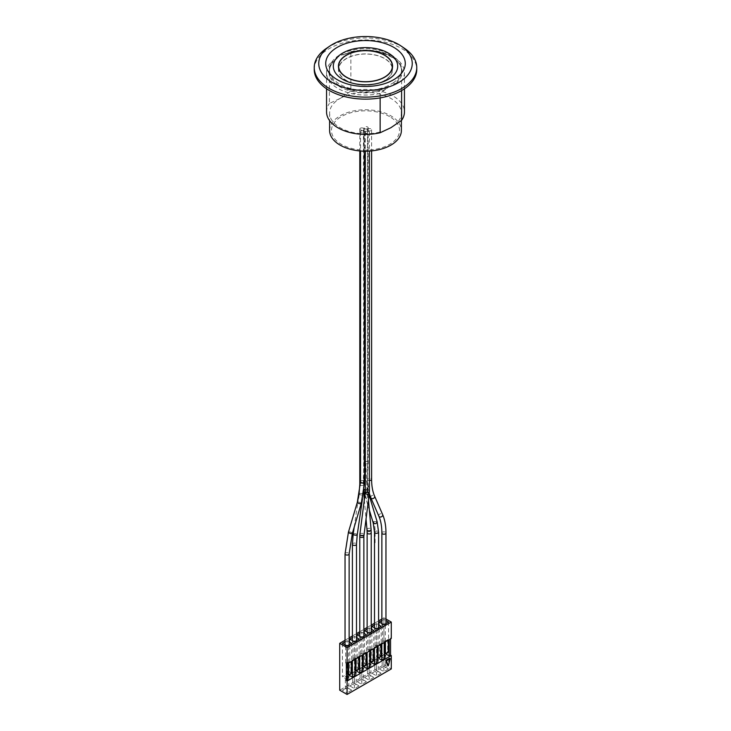 <?xml version="1.0" encoding="UTF-8"?>
<svg xmlns="http://www.w3.org/2000/svg" width="731" height="731" viewBox="0 0 731 731"><rect width="100%" height="100%" fill="white"/><g stroke="black" fill="none" stroke-linecap="round" stroke-linejoin="round"><path stroke-width="0.55" stroke-dasharray="3.65 2.74" d="M360.392 128.236A2.047 1.188 0 0 0 359.798 129.067A2.047 1.188 0 0 0 361.37 130.219A2.047 1.188 0 0 0 363.672 129.606A2.047 1.188 0 0 0 363.901 129.067A2.047 1.188 0 0 0 362.631 127.98A2.047 1.188 0 0 0 360.392 128.236M364.541 461.873A2.047 1.188 180 0 1 366.825 461.499A2.047 1.188 180 0 1 368.196 462.613A2.047 1.188 180 0 1 368.196 462.65A2.047 1.188 180 0 1 367.739 463.353A2.047 1.188 180 0 1 367.592 463.454A2.047 1.188 180 0 1 365.82 463.783A2.047 1.188 180 0 1 364.093 462.613A2.047 1.188 180 0 1 364.093 462.586A2.047 1.188 180 0 1 364.541 461.873M365.82 463.783L363.992 482.588L364.266 490.729L365.253 495.344C365.948 498.003 366.679 499.374 367.465 499.465L365.82 463.783M363.864 482.524L363.901 478.714L363.38 478.394L363.398 487.97C363.81 488.582 363.965 487.467 363.846 484.635L363.992 482.588M367.592 128.647A2.047 1.188 0 0 0 368.196 127.806A2.047 1.188 0 0 0 366.14 126.618A2.047 1.188 0 0 0 364.093 127.806A2.047 1.188 0 0 0 365.82 128.976A2.047 1.188 0 0 0 367.592 128.647M366.432 131.196A2.047 1.188 0 0 0 365.911 131.416A2.047 1.188 0 0 0 365.308 132.256A2.047 1.188 0 0 0 367.364 133.435A2.047 1.188 0 0 0 369.411 132.256A2.047 1.188 0 0 0 366.432 131.196A2.047 1.188 0 0 0 367.547 130.145A2.047 1.188 0 0 0 367.529 129.963A2.047 1.188 0 0 0 365.82 128.976A2.047 1.188 0 0 0 363.672 129.606A2.047 1.188 0 0 0 363.453 130.145A2.047 1.188 0 0 0 364.047 130.977A2.047 1.188 0 0 0 366.432 131.196M369.073 494.978L368.214 492.968L366.861 492.667L365.226 493.343L365.253 495.344L364.778 494.869L363.362 487.641L363.8 487.833L363.846 484.635A2.047 1.188 180 0 1 363.672 484.909A2.047 1.188 180 0 1 360.831 485.402A2.047 1.188 180 0 1 360.447 485.238M375.094 628.496C376.894 627.892 378.064 628.167 378.594 629.336C377.233 630.853 375.862 630.853 374.5 629.327L375.094 628.496M375.533 628.742A1.435 0.832 180 0 1 377.095 628.569A1.435 0.832 180 0 1 377.982 629.327A1.435 0.832 180 0 1 376.547 630.159A1.435 0.832 180 0 1 375.113 629.327A1.435 0.832 180 0 1 375.533 628.742M366.204 492.84L366.542 491.872L366.204 492.84A2.047 1.298 174.9 0 1 365.198 492.913M353 641.251A2.047 1.188 180 0 1 355.239 640.996A2.047 1.188 180 0 1 356.5 642.083A2.047 1.188 180 0 1 354.453 643.271A2.047 1.188 180 0 1 352.406 642.083A2.047 1.188 180 0 1 353 641.251M353.438 641.498A1.435 0.832 180 0 1 355.001 641.325A1.435 0.832 180 0 1 355.887 642.083A1.435 0.832 180 0 1 354.453 642.914A1.435 0.832 180 0 1 353.018 642.083A1.435 0.832 180 0 1 353.438 641.498M367.73 632.744A2.047 1.188 180 0 1 369.968 632.489A2.047 1.188 180 0 1 371.229 633.585A2.047 1.188 180 0 1 369.182 634.764A2.047 1.188 180 0 1 367.136 633.585A2.047 1.188 180 0 1 367.73 632.744M368.168 633A1.435 0.832 180 0 1 369.731 632.818A1.435 0.832 180 0 1 370.617 633.585A1.435 0.832 180 0 1 369.182 634.407A1.435 0.832 180 0 1 367.748 633.585A1.435 0.832 180 0 1 368.168 633M360.365 636.993A2.047 1.188 180 0 1 362.603 636.738A2.047 1.188 180 0 1 363.864 637.834A2.047 1.188 180 0 1 361.818 639.022A2.047 1.188 180 0 1 359.771 637.834A2.047 1.188 180 0 1 360.365 636.993M360.803 637.249A1.435 0.832 180 0 1 362.366 637.067A1.435 0.832 180 0 1 363.252 637.834A1.435 0.832 180 0 1 361.818 638.666A1.435 0.832 180 0 1 360.383 637.834A1.435 0.832 180 0 1 360.803 637.249M360.803 653.989A1.435 0.832 180 0 1 362.366 653.806A1.435 0.832 180 0 1 363.252 654.574A1.435 0.832 180 0 1 361.818 655.405A1.435 0.832 180 0 1 360.383 654.574A1.435 0.832 180 0 1 360.803 653.989M368.168 649.74A1.435 0.832 180 0 1 369.731 649.557A1.435 0.832 180 0 1 370.617 650.325A1.435 0.832 180 0 1 369.182 651.147A1.435 0.832 180 0 1 367.748 650.325A1.435 0.832 180 0 1 368.168 649.74M353.438 658.238A1.435 0.832 180 0 1 355.001 658.064A1.435 0.832 180 0 1 355.887 658.823A1.435 0.832 180 0 1 354.453 659.654A1.435 0.832 180 0 1 353.018 658.823A1.435 0.832 180 0 1 353.438 658.238M375.533 645.482A1.435 0.832 180 0 1 377.095 645.309A1.435 0.832 180 0 1 377.982 646.067A1.435 0.832 180 0 1 376.547 646.898A1.435 0.832 180 0 1 375.113 646.067A1.435 0.832 180 0 1 375.533 645.482M361.151 130.977A2.047 1.188 0 0 0 360.547 131.818A2.047 1.188 0 0 0 362.603 133.005A2.047 1.188 0 0 0 364.65 131.818A2.047 1.188 0 0 0 364.047 130.977A2.047 1.188 0 0 0 361.151 130.977M345.635 645.5A2.047 1.188 180 0 1 347.874 645.245A2.047 1.188 180 0 1 349.135 646.341A2.047 1.188 180 0 1 347.088 647.52A2.047 1.188 180 0 1 345.041 646.341A2.047 1.188 180 0 1 345.635 645.5M346.074 645.756A1.435 0.832 180 0 1 347.636 645.574A1.435 0.832 180 0 1 348.523 646.341A1.435 0.832 180 0 1 347.088 647.163A1.435 0.832 180 0 1 345.653 646.341A1.435 0.832 180 0 1 346.074 645.756M346.074 662.496A1.435 0.832 180 0 1 347.636 662.313A1.435 0.832 180 0 1 348.523 663.081A1.435 0.832 180 0 1 347.088 663.903A1.435 0.832 180 0 1 345.653 663.081A1.435 0.832 180 0 1 346.074 662.496M382.898 641.233A1.435 0.832 180 0 1 384.46 641.05A1.435 0.832 180 0 1 385.347 641.818A1.435 0.832 180 0 1 383.912 642.65A1.435 0.832 180 0 1 382.477 641.818A1.435 0.832 180 0 1 382.898 641.233M382.898 624.493A1.435 0.832 180 0 1 384.46 624.311A1.435 0.832 180 0 1 385.347 625.078A1.435 0.832 180 0 1 383.912 625.91A1.435 0.832 180 0 1 382.477 625.078A1.435 0.832 180 0 1 382.898 624.493M367.529 129.963A2.047 1.188 0 0 0 369.712 130.95A2.047 1.188 0 0 0 371.604 129.771A2.047 1.188 0 0 0 370.334 128.683A2.047 1.188 0 0 0 368.104 128.939A2.047 1.188 0 0 0 367.501 129.771A2.047 1.188 0 0 0 367.529 129.963M382.459 624.237A2.047 1.188 180 0 1 384.698 623.982A2.047 1.188 180 0 1 385.959 625.078A2.047 1.188 180 0 1 383.912 626.257A2.047 1.188 180 0 1 381.865 625.078A2.047 1.188 180 0 1 382.459 624.237M389.568 116.585A34.037 19.646 0 0 0 341.432 116.585A34.037 19.646 0 0 0 341.432 144.373A34.037 19.646 0 0 0 389.568 144.373A34.037 19.646 0 0 0 389.568 116.585M392.355 67.627A27.065 15.625 0 0 0 384.634 58.498A27.065 15.625 0 0 0 356.701 54.77A27.065 15.625 0 0 0 338.645 67.627M338.59 67.873A27.065 15.625 0 0 0 338.435 69.546A27.065 15.625 0 0 0 365.5 85.171A27.065 15.625 0 0 0 392.565 69.546A27.065 15.625 0 0 0 392.41 67.873M337.411 57.438L336.342 59.11L329.398 64.1L329.398 103.446L340.125 98.42L350.853 91.055L350.853 51.718L344.319 54.578L342.848 54.926L342.848 54.304L337.411 57.438A36.084 20.834 0 0 1 342.848 54.304M380.147 97.899L380.147 93.394L388.152 87.354L388.152 85.755L393.589 82.621L393.589 84.22L401.602 81.013L401.602 90.553M329.617 130.483A35.883 20.715 180 0 1 340.125 115.827A35.883 20.715 180 0 1 379.234 111.34A35.883 20.715 180 0 1 401.383 130.483M340.125 98.42A35.883 20.715 180 0 1 379.234 93.933A35.883 20.715 180 0 1 401.383 113.067A35.883 20.715 180 0 1 390.875 127.715A35.883 20.715 180 0 1 351.766 132.21A35.883 20.715 180 0 1 329.617 113.067A35.883 20.715 180 0 1 340.125 98.42M350.853 91.055A38.953 22.487 180 0 1 404.453 111.898M350.853 51.718A38.953 22.487 180 0 1 404.453 72.561A38.953 22.487 180 0 1 401.602 81.013M314.239 69.546A51.261 29.596 180 0 1 329.252 48.621A51.261 29.596 180 0 1 385.118 42.206A51.261 29.596 180 0 1 416.761 69.546M388.152 85.755A36.084 20.834 180 0 1 349.93 88.341A36.084 20.834 180 0 1 329.416 69.546A36.084 20.834 180 0 1 365.5 48.712A36.084 20.834 180 0 1 401.584 69.546A36.084 20.834 180 0 1 393.589 82.621M384.488 80.511A26.855 15.506 180 0 1 355.22 83.873A26.855 15.506 180 0 1 338.645 69.546A26.855 15.506 180 0 1 346.512 58.581A26.855 15.506 180 0 1 375.78 55.218A26.855 15.506 180 0 1 392.355 69.546A26.855 15.506 180 0 1 384.488 80.511M326.465 48.356A51.261 29.596 180 0 1 329.252 46.61A51.261 29.596 180 0 1 404.535 48.356M380.147 93.394A38.953 22.487 180 0 1 326.547 72.561A38.953 22.487 180 0 1 329.398 64.1M326.547 111.898A38.953 22.487 180 0 1 329.398 103.446M389.477 658.256L387.594 665.374M348.166 674.594A1.023 0.594 120 0 0 348.687 674.549L349.317 674.914M346.357 663.565L390.546 638.053L390.546 638.894M350.77 674.073L350.131 673.708L348.687 674.549M350.131 673.708A1.023 0.594 120 0 0 350.862 672.456L351.492 672.822M355.531 670.345A1.023 0.594 120 0 0 356.052 670.29L356.682 670.656M358.135 669.824L357.496 669.459L356.052 670.29M357.496 669.459A1.023 0.594 120 0 0 358.227 668.198L358.857 668.563M362.896 666.096A1.023 0.594 120 0 0 363.417 666.042L364.047 666.407M365.5 665.575L364.86 665.201L363.417 666.042M364.86 665.201A1.023 0.594 120 0 0 365.591 663.949L366.222 664.315M370.261 661.838A1.023 0.594 120 0 0 370.781 661.793L371.412 662.158M372.865 661.317L372.225 660.952L370.781 661.793M372.225 660.952A1.023 0.594 120 0 0 372.956 659.7L373.587 660.066M377.625 657.589A1.023 0.594 120 0 0 378.146 657.534L378.777 657.9M380.23 657.068L379.59 656.703L378.146 657.534M379.59 656.703A1.023 0.594 120 0 0 380.321 655.442L380.952 655.808M384.99 653.34A1.023 0.594 120 0 0 385.511 653.286L386.142 653.651M385.42 642.348L384.78 641.982L383.912 642.485L384.543 642.851M384.78 642.723L384.78 641.982M387.594 652.82L386.955 652.445A1.023 0.594 120 0 0 387.686 651.193L388.316 651.559M388.316 640.676L387.686 640.31L387.686 651.193M355.96 659.362L355.321 658.996L354.453 659.499L355.083 659.865M355.321 659.727L355.321 658.996M358.857 657.69L358.227 657.315L358.227 668.198M359.725 657.187L358.227 657.315M370.69 650.855L370.05 650.489L369.182 650.992L369.813 651.358M370.05 651.22L370.05 650.489M373.587 649.183L372.956 648.817L372.956 659.7M374.455 648.68L372.956 648.817M378.055 646.606L377.415 646.241L376.547 646.743L377.178 647.109M377.415 646.972L377.415 646.241M380.952 644.934L380.321 644.559L380.321 655.442M381.82 644.431L380.321 644.559M386.955 652.445L385.511 653.286M389.184 640.173L387.686 640.31M363.325 655.104L362.686 654.738L361.818 655.241L362.448 655.606M362.686 655.479L362.686 654.738M366.222 653.432L365.591 653.066L365.591 663.949M367.09 652.929L365.591 653.066M348.596 663.611L347.956 663.245L347.088 663.748L347.728 664.113M347.956 663.976L347.956 663.245M351.492 661.939L350.862 661.573L350.862 672.456M352.36 661.436L350.862 661.573M349.811 639.077L349.811 672.557L354.453 669.879L354.453 636.39L356.5 637.578M354.453 641.754L354.453 659.499M355.083 675.599L349.811 672.557M359.095 639.077L359.095 656.822M355.083 670.245L354.453 669.879M373.824 630.57L373.824 648.315M367.136 629.071L369.182 627.892L371.229 629.071M369.182 627.892L369.182 661.372L369.813 661.738M381.189 626.321L381.189 644.066M374.5 624.822L376.547 623.634L378.594 624.822M376.547 623.634L376.547 657.123L377.178 657.489M388.554 622.063L388.554 639.808M381.865 620.573L383.912 619.385L385.959 620.573M383.912 619.385L383.912 652.865L384.543 653.231M357.176 634.819L357.176 668.298L361.818 665.621L361.818 632.141L363.864 633.329M361.818 637.496L361.818 655.241M362.448 671.35L357.176 668.298M366.459 634.819L366.459 652.564M362.448 665.987L361.818 665.621M342.446 643.326L342.446 676.805L347.088 674.128L347.088 640.648L349.135 641.827M347.088 646.003L347.088 663.748M347.728 679.848L342.446 676.805M351.73 643.326L351.73 661.071M347.728 674.494L347.088 674.128M381.865 618.993L383.912 617.814L383.912 664.689L339.723 690.201M345.041 640.255L349.135 637.889M352.406 636.007L356.5 633.64M359.771 631.748L363.864 629.382M367.136 627.5L371.229 625.133M374.5 623.251L378.594 620.884M391.277 638.474L390.546 638.053M384.543 658.594L379.27 655.543L383.912 652.865M377.178 662.843L371.905 659.801L376.547 657.123M369.813 667.092L364.541 664.05L369.182 661.372M347.728 676.166L347.088 675.8L345.352 676.805L347.088 677.811L347.728 677.445M362.448 667.668L361.818 667.293L360.081 668.298L361.818 669.304L362.448 668.938M384.543 654.912L383.912 654.537L382.176 655.543L383.912 656.548L384.543 656.182M377.178 659.161L376.547 658.795L374.811 659.801L376.547 660.806L377.178 660.431M369.813 663.41L369.182 663.044L367.446 664.05L369.182 665.055L369.813 664.689M355.083 671.917L354.453 671.551L352.717 672.557L354.453 673.562L355.083 673.187M383.912 664.689L391.277 668.938M385.959 618.993L383.912 617.814M352.406 637.578L354.453 636.39M364.541 630.57L364.541 664.05M369.182 633.247L369.182 650.992M379.27 622.063L379.27 655.543M383.912 624.74L383.912 642.485M371.905 626.321L371.905 659.801M376.547 628.998L376.547 646.743M359.771 633.329L361.818 632.141M345.041 641.827L347.088 640.648M356.189 672.557L356.189 684.271L354.453 683.266L359.095 685.943L354.453 688.62L349.811 685.943L354.453 683.266L349.811 685.943M354.453 673.562L354.453 685.276L356.189 684.271L359.095 685.943M354.453 671.551L354.453 683.266M370.919 664.05L370.919 675.764L369.182 674.768L373.824 677.445L369.182 680.122L364.541 677.445L369.182 674.768L364.541 677.445M369.182 665.055L369.182 676.769L370.919 675.764L373.824 677.445M369.182 663.044L369.182 674.768M385.648 655.543L385.648 667.266L383.912 666.261L388.554 668.938L383.912 671.615L379.27 668.938L383.912 666.261L379.27 668.938M383.912 656.548L383.912 668.271L385.648 667.266L388.554 668.938M383.912 654.537L383.912 666.261M378.283 659.801L378.283 671.515L376.547 670.51L381.189 673.187L376.547 675.864L371.905 673.187L376.547 670.51L371.905 673.187M376.547 660.806L376.547 672.52L378.283 671.515L381.189 673.187M376.547 658.795L376.547 670.51M363.554 668.298L363.554 680.022L361.818 679.017L366.459 681.694L361.818 684.371L357.176 681.694L361.818 679.017L357.176 681.694M361.818 669.304L361.818 681.027L363.554 680.022L366.459 681.694M361.818 667.293L361.818 679.017M348.824 676.805L348.824 688.52L347.088 687.524L351.73 690.201L348.824 688.52L347.088 689.525L347.088 692.878L342.446 690.201L347.088 687.524L342.446 690.201M347.088 677.811L347.088 689.525L345.352 688.52L345.352 676.805M347.088 675.8L347.088 687.524M351.73 690.201L347.088 692.878M352.717 672.557L352.717 684.271L354.453 685.276L354.453 688.62M360.081 668.298L360.081 680.022L361.818 681.027L361.818 684.371M367.446 664.05L367.446 675.764L369.182 676.769L369.182 680.122M374.811 659.801L374.811 671.515L376.547 672.52L376.547 675.864M382.176 655.543L382.176 667.266L383.912 668.271L383.912 671.615M359.798 484.37A2.047 1.188 180 0 1 360.392 483.538A2.047 1.188 180 0 1 363.243 483.502M363.27 481.519L363.837 480.943C365.664 480.441 366.825 480.751 367.327 481.866L366.788 482.57M368.196 127.806L368.196 462.613L367.327 481.866L368.662 493.937L367.519 495.28M374.5 532.214L375.094 531.382C376.894 530.77 378.064 531.053 378.594 532.214M373.203 522.893L373.724 521.532A48.886 32.237 -51.7 0 1 375.094 531.382L375.094 542.786M373.724 521.532L377.132 521.715M359.058 493.909A2.047 0.749 -171.7 0 1 359.625 493.498A2.047 0.749 -171.7 0 1 361.9 493.617A2.047 0.749 -171.7 0 1 363.115 494.503A2.047 0.749 -171.7 0 1 360.109 494.741A2.047 0.749 -171.7 0 1 359.277 494.32M366.999 529.756A2.047 1.298 174.9 0 1 367.592 528.741A2.047 1.298 174.9 0 1 369.767 528.321A2.047 1.298 174.9 0 1 371.083 529.39M363.8 492.283A2.047 1.298 174.9 0 1 363.599 491.808A2.047 1.298 174.9 0 1 364.193 490.784A2.047 1.298 174.9 0 1 364.266 490.729M367.053 490.611A2.047 1.298 174.9 0 1 367.684 491.442A2.047 1.298 174.9 0 1 366.569 492.721M366.852 487.531A2.047 1.188 180 0 1 367.547 488.418A2.047 1.188 180 0 1 366.432 489.478A2.047 1.188 180 0 1 365.308 489.596M364.202 489.341A2.047 1.188 180 0 1 363.453 488.418A2.047 1.188 180 0 1 363.992 487.623M352.406 544.248A2.047 1.188 180 0 1 353 543.416A2.047 1.188 180 0 1 355.476 543.224A2.047 1.188 180 0 1 356.5 544.248M353.183 534.123A2.047 0.749 -171.7 0 1 353.758 533.712A2.047 0.749 -171.7 0 1 356.198 533.886A2.047 0.749 -171.7 0 1 357.24 534.717M367.136 532.771A2.047 1.188 180 0 1 367.73 531.94A2.047 1.188 180 0 1 369.968 531.684A2.047 1.188 180 0 1 371.229 532.771M365.217 492.785A2.047 1.179 -172.7 0 1 365.811 492.082A2.047 1.179 -172.7 0 1 366.286 491.917M365.308 491.296A2.047 1.188 180 0 1 365.911 490.464A2.047 1.188 180 0 1 368.15 490.209A2.047 1.188 180 0 1 369.411 491.296M366.542 491.872A2.047 1.179 -172.7 0 1 369.283 493.306M359.771 536.252A2.047 1.188 180 0 1 360.365 535.421A2.047 1.188 180 0 1 362.594 535.165A2.047 1.188 180 0 1 363.864 536.252M359.899 534.251A2.047 1.179 -172.7 0 1 360.484 533.548A2.047 1.179 -172.7 0 1 362.704 533.484A2.047 1.179 -172.7 0 1 363.965 534.681M360.547 481.738A2.047 1.188 180 0 1 361.151 480.897A2.047 1.188 180 0 1 364.047 480.897A2.047 1.188 180 0 1 364.65 481.738M345.041 553.888A2.047 1.188 180 0 1 345.635 553.047A2.047 1.188 180 0 1 348.541 553.047A2.047 1.188 180 0 1 349.135 553.888M348.44 532.15A2.047 0.64 -163.4 0 1 348.952 531.894A2.047 0.64 -163.4 0 1 351.748 532.597A2.047 0.64 -163.4 0 1 352.369 533.319M357.313 502.307A2.047 0.64 -163.4 0 1 357.834 502.06A2.047 0.64 -163.4 0 1 360.081 502.499A2.047 0.64 -163.4 0 1 361.251 503.476M369.411 480.495A2.047 1.188 180 0 1 367.529 479.499A2.047 1.188 180 0 1 367.501 479.308A2.047 1.188 180 0 1 368.104 478.476A2.047 1.188 180 0 1 370.836 478.394A2.047 1.188 180 0 1 371.604 479.308M370.836 497.784A2.047 1.599 156.4 0 1 374.601 496.139M378.859 516.177A2.047 1.599 156.4 0 1 382.624 514.542M381.865 533.009A2.047 1.188 180 0 1 382.459 532.168A2.047 1.188 180 0 1 384.698 531.912A2.047 1.188 180 0 1 385.959 533.009M345.206 54.176A36.596 21.126 180 0 1 391.377 56.817A36.596 21.126 180 0 1 395.946 83.471M342.848 54.926A36.084 20.834 180 0 1 381.07 52.34A36.084 20.834 180 0 1 401.584 71.135A36.084 20.834 180 0 1 393.589 84.22M388.152 87.354A36.084 20.834 180 0 1 349.93 89.931A36.084 20.834 180 0 1 329.416 71.135A36.084 20.834 180 0 1 337.411 58.06M385.794 89.337A36.596 21.126 180 0 1 339.623 86.697A36.596 21.126 180 0 1 335.054 60.043M359.798 129.067L359.798 150.933M364.093 462.586L363.38 478.394M364.093 127.806L364.093 462.613M378.594 627.81L378.594 629.336M374.5 627.81L374.5 629.327M364.705 494.704L369.356 510.128M363.901 129.067L363.901 478.714M362.457 498.999L363.8 487.833M363.453 130.145L363.7 492.913M364.312 499.812L366.012 518.772M367.547 130.145L367.547 488.418L368.442 499.885M352.406 640.566L352.406 642.083M356.5 640.566L356.5 642.083M358.428 498.213L354.197 527.161M367.136 632.059L367.136 633.585M371.229 632.059L371.229 633.585M359.771 636.317L359.771 637.834M363.864 636.317L363.864 637.834M365.308 132.256L365.308 151.198M369.411 132.256L369.411 151.07M360.383 637.834L360.383 654.574M363.252 637.834L363.252 654.574M367.748 633.585L367.748 650.325M370.617 633.585L370.617 650.325M353.018 642.083L353.018 658.823M355.887 642.083L355.887 658.823M375.113 629.327L375.113 646.067M377.982 629.327L377.982 646.067M360.547 131.818L360.547 150.997M364.65 131.818L364.65 151.189M345.041 644.815L345.041 646.341M349.135 644.815L349.135 646.341M345.653 646.341L345.653 663.081M348.523 646.341L348.523 663.081M382.477 625.078L382.477 641.818M385.347 625.078L385.347 641.818M371.604 129.771L371.604 150.897M369.274 493.379L367.501 479.308L367.501 129.771M381.865 623.561L381.865 625.078M385.959 623.561L385.959 625.078M392.565 69.546L392.565 66.192M338.435 69.546L338.435 66.192M329.617 113.067L329.617 120.661M401.383 113.067L401.383 120.524M404.453 72.561L404.453 88.78M401.584 69.546L401.584 71.135C403.338 55.602 366.651 44.235 344.319 54.578M338.645 68.111L338.645 69.546M392.355 68.111L392.355 69.546M329.416 69.546L329.416 71.135C329.434 66.804 331.746 62.793 336.342 59.11M326.547 72.561L326.547 88.78"/><path stroke-width="1.1" d="M384.634 55.145A27.065 15.625 180 0 1 392.565 66.192A27.065 15.625 180 0 1 365.5 81.817A27.065 15.625 180 0 1 338.435 66.192A27.065 15.625 180 0 1 355.147 51.764A27.065 15.625 180 0 1 384.634 55.145M388.262 79.341A32.191 18.586 180 0 1 342.738 79.341A32.191 18.586 180 0 1 342.738 53.052A32.191 18.586 180 0 1 388.262 53.052A32.191 18.586 180 0 1 388.262 79.341M401.602 90.553L401.602 120.35L390.875 127.715L380.147 132.74L380.147 97.899M401.383 120.524L401.383 130.483A35.883 20.715 180 0 1 365.5 151.198A35.883 20.715 180 0 1 329.617 130.483L329.617 120.661M404.453 88.78L404.453 111.898A38.953 22.487 180 0 1 401.602 120.35M401.1 46.026L404.535 48.356A51.261 29.596 180 0 1 416.761 67.535L416.761 69.546A51.261 29.596 180 0 1 401.748 90.47A51.261 29.596 180 0 1 345.882 96.885A51.261 29.596 180 0 1 314.239 69.546L314.239 67.535A51.261 29.596 180 0 1 326.465 48.356L329.9 46.026A46.747 26.992 180 0 1 332.45 44.436A46.747 26.992 180 0 1 401.1 46.026A46.747 26.992 180 0 1 398.55 82.603A46.747 26.992 180 0 1 333.793 83.352A46.747 26.992 180 0 1 329.9 46.026M384.488 77.157A26.855 15.506 180 0 1 355.22 80.52A26.855 15.506 180 0 1 338.645 66.192A26.855 15.506 180 0 1 346.512 55.227A26.855 15.506 180 0 1 375.78 51.874A26.855 15.506 180 0 1 392.355 66.192A26.855 15.506 180 0 1 384.488 77.157M337.375 47.277A39.776 22.963 180 0 1 393.625 47.277A39.776 22.963 180 0 1 393.625 79.752A39.776 22.963 180 0 1 337.375 79.752A39.776 22.963 180 0 1 337.375 47.277M416.761 67.535A51.261 29.596 180 0 1 401.748 88.46A51.261 29.596 180 0 1 345.882 94.875A51.261 29.596 180 0 1 314.239 67.535M380.147 132.74A38.953 22.487 180 0 1 326.547 111.898L326.547 88.78M388.316 665.795L387.594 665.374L385.712 660.431L389.477 658.256L390.208 658.677L386.434 660.851L388.316 665.795L390.208 658.677M385.712 660.431L386.434 660.851M347.956 674.128A1.023 0.594 120 0 0 348.166 674.594L348.806 674.96A1.023 0.594 -60 0 1 348.596 674.494L347.956 674.128L347.956 663.976M390.546 638.894L390.546 655.122L389.184 655.908L389.184 640.173L388.316 640.676L388.316 651.559A1.023 0.594 -60 0 1 387.594 652.82L386.142 653.651A1.023 0.594 -60 0 1 385.42 653.231L385.42 642.348L384.543 642.851L384.543 658.594L381.82 660.166L381.82 644.431L380.952 644.934L380.952 655.808A1.023 0.594 -60 0 1 380.23 657.068L378.777 657.9A1.023 0.594 -60 0 1 378.055 657.489L378.055 646.606L377.178 647.109L377.178 662.843L374.455 664.415L374.455 648.68L373.587 649.183L373.587 660.066A1.023 0.594 -60 0 1 372.865 661.317L371.412 662.158A1.023 0.594 -60 0 1 370.69 661.738L370.69 650.855L369.813 651.358L369.813 667.092L367.09 668.664L367.09 652.929L366.222 653.432L366.222 664.315A1.023 0.594 -60 0 1 365.5 665.575L364.047 666.407A1.023 0.594 -60 0 1 363.325 665.987L363.325 655.104L362.448 655.606L362.448 671.35L359.725 672.922L359.725 657.187L358.857 657.69L358.857 668.563A1.023 0.594 -60 0 1 358.135 669.824L356.682 670.656A1.023 0.594 -60 0 1 355.96 670.245L355.96 659.362L355.083 659.865L355.083 675.599L352.36 677.171L352.36 661.436L351.492 661.939L351.492 672.822A1.023 0.594 -60 0 1 350.77 674.073L349.317 674.914A1.023 0.594 -60 0 1 348.806 674.96M348.596 674.494L348.596 663.611L347.728 664.113L347.728 679.848L346.357 680.634L346.357 663.565L347.088 663.986L391.277 638.474L391.277 622.063L347.088 647.575L347.088 663.986M355.96 670.245L355.321 669.879A1.023 0.594 120 0 0 355.531 670.345L356.171 670.711M363.325 665.987L362.686 665.621A1.023 0.594 120 0 0 362.896 666.096L363.535 666.462M370.69 661.738L370.05 661.372A1.023 0.594 120 0 0 370.261 661.838L370.9 662.204M378.055 657.489L377.415 657.123A1.023 0.594 120 0 0 377.625 657.589L378.265 657.955M385.42 653.231L384.78 652.865A1.023 0.594 120 0 0 384.99 653.34L385.63 653.706M384.78 652.865L384.78 642.723M355.321 669.879L355.321 659.727M370.05 661.372L370.05 651.22M377.415 657.123L377.415 646.972M362.686 665.621L362.686 655.479M356.5 637.578L359.095 639.077L354.453 641.754L349.811 639.077L352.406 637.578M359.725 672.922L355.083 670.245M371.229 629.071L373.824 630.57L369.182 633.247L364.541 630.57L367.136 629.071M374.455 664.415L369.813 661.738M378.594 624.822L381.189 626.321L376.547 628.998L371.905 626.321L374.5 624.822M381.82 660.166L377.178 657.489M385.959 620.573L388.554 622.063L383.912 624.74L379.27 622.063L381.865 620.573M389.184 655.908L384.543 653.231M363.864 633.329L366.459 634.819L361.818 637.496L357.176 634.819L359.771 633.329M367.09 668.664L362.448 665.987M349.135 641.827L351.73 643.326L347.088 646.003L342.446 643.326L345.041 641.827M352.36 677.171L347.728 674.494M390.546 655.122L391.277 655.543L347.088 681.054L347.088 694.45L339.723 690.201L339.723 643.326L345.041 640.255M349.135 637.889L352.406 636.007M356.5 633.64L359.771 631.748M363.864 629.382L367.136 627.5M371.229 625.133L374.5 623.251M378.594 620.884L381.865 618.993M347.088 681.054L346.357 680.634M347.728 677.445L348.824 676.805L347.728 676.166M362.448 668.938L363.554 668.298L362.448 667.668M384.543 656.182L385.648 655.543L384.543 654.912M377.178 660.431L378.283 659.801L377.178 659.161M369.813 664.689L370.919 664.05L369.813 663.41M355.083 673.187L356.189 672.557L355.083 671.917M347.088 694.45L391.277 668.938L391.277 655.543M391.277 622.063L385.959 618.993M347.088 647.575L339.723 643.326M360.447 485.238A2.047 1.188 180 0 1 359.798 484.37L359.798 150.933M369.356 510.128L373.203 522.893C375.04 524.228 376.346 523.844 377.132 521.715L378.594 532.214C377.233 533.74 375.862 533.74 374.5 532.214L374.5 627.81M359.277 494.32A2.047 0.749 -171.7 0 1 359.058 493.909L359.798 484.37M368.442 499.885L371.083 529.39A2.047 1.298 174.9 0 1 369.877 530.715A2.047 1.298 174.9 0 1 367.602 530.569A2.047 1.298 174.9 0 1 366.999 529.756L366.012 518.772M365.198 492.913A2.047 1.298 174.9 0 1 363.8 492.283M365.308 489.596A2.047 1.188 180 0 1 364.202 489.341M356.5 640.566L356.5 544.248A2.047 1.188 180 0 1 354.453 545.436A2.047 1.188 180 0 1 352.406 544.248L352.406 640.566M356.5 544.248L357.24 534.717A2.047 0.749 -171.7 0 1 355.102 535.156A2.047 0.749 -171.7 0 1 353.183 534.123L352.406 544.248M371.229 632.059L371.229 532.771A2.047 1.188 180 0 1 369.968 533.868A2.047 1.188 180 0 1 367.73 533.612A2.047 1.188 180 0 1 367.136 532.771L367.136 632.059M365.208 492.877A2.047 1.179 -172.7 0 1 365.217 492.785L365.308 491.296A2.047 1.188 180 0 0 365.308 491.305A2.047 1.188 180 0 0 367.364 492.484A2.047 1.188 180 0 0 369.411 491.296L369.283 493.306A2.047 1.179 -172.7 0 1 367.181 494.22A2.047 1.179 -172.7 0 1 365.208 492.877M363.864 636.317L363.864 536.252A2.047 1.188 180 0 1 361.818 537.44A2.047 1.188 180 0 1 359.771 536.252L359.771 636.317M363.965 534.681A2.047 1.179 -172.7 0 1 363.965 534.772A2.047 1.179 -172.7 0 1 361.781 535.677A2.047 1.179 -172.7 0 1 359.899 534.251L359.771 536.252M364.65 151.189L364.65 481.738A2.047 1.188 180 0 1 363.389 482.835A2.047 1.188 180 0 1 361.151 482.579A2.047 1.188 180 0 1 360.547 481.738L360.547 150.997M349.135 644.815L349.135 553.888A2.047 1.188 180 0 1 347.088 555.067A2.047 1.188 180 0 1 345.041 553.888L345.041 644.815M349.135 553.888L352.369 533.319A2.047 0.64 -163.4 0 1 350.222 533.347A2.047 0.64 -163.4 0 1 348.44 532.15L345.041 553.888M352.369 533.319L361.251 503.476A2.047 0.64 -163.4 0 1 359.99 503.705A2.047 0.64 -163.4 0 1 357.943 503.029A2.047 0.64 -163.4 0 1 357.313 502.307L348.44 532.15M371.604 150.897L371.604 479.308A2.047 1.188 180 0 1 369.411 480.495M371.604 479.308C371.622 485.996 372.627 491.607 374.601 496.139A2.047 1.599 156.4 0 1 370.836 497.784L369.274 493.379M374.601 496.139L382.624 514.542A2.047 1.599 156.4 0 1 378.859 516.177L370.836 497.784M382.624 514.542C384.844 519.704 385.959 525.863 385.959 533.009A2.047 1.188 180 0 1 384.798 534.078A2.047 1.188 180 0 1 382.624 533.932A2.047 1.188 180 0 1 381.865 533.009C381.838 526.32 380.842 520.71 378.859 516.177M378.594 532.214L378.594 627.81M373.203 522.893L374.5 532.214M377.132 521.715L369.073 494.978M363.7 492.913L364.312 499.812M359.058 493.909L358.428 498.213M354.197 527.161L353.183 534.123M362.457 498.999L357.24 534.717M371.229 532.771L371.083 529.39M367.136 532.771L366.999 529.756M363.864 536.252L369.283 493.306M365.217 492.785L359.899 534.251M365.308 151.198L365.308 491.296M369.411 151.07L369.411 491.296M361.251 503.476L364.65 481.738M357.313 502.307L360.547 481.738M381.865 533.009L381.865 623.561M385.959 533.009L385.959 623.561M338.645 66.192L338.645 68.111M392.355 66.192L392.355 68.111"/></g></svg>
